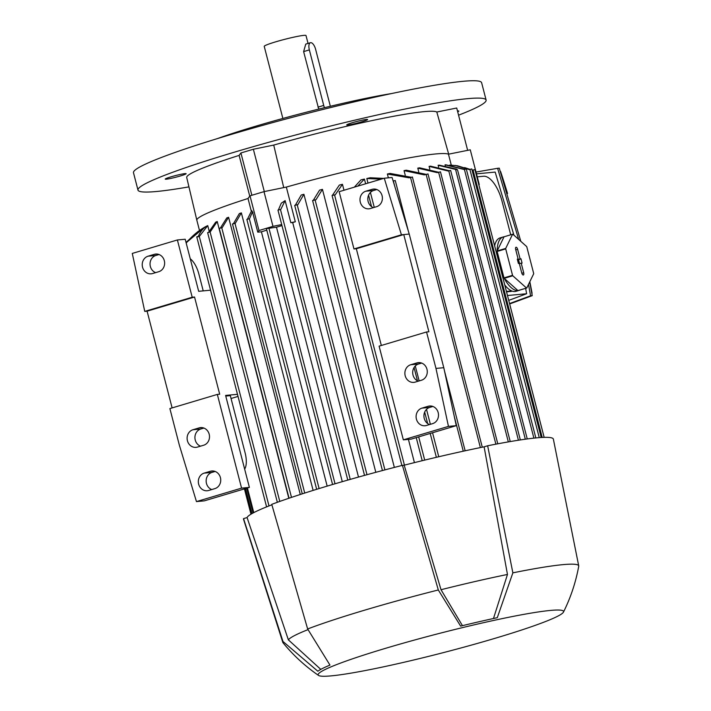 <?xml version="1.0" encoding="UTF-8"?>
<svg xmlns="http://www.w3.org/2000/svg" width="711" height="711" viewBox="0 0 711 711"><rect width="100%" height="100%" fill="white"/><g stroke="black" fill="none" stroke-linecap="round" stroke-linejoin="round"><path stroke-width="1.07" d="M458.559 115.182A179.794 13.909 165.5 0 0 486.111 100.064L481.623 82.707A179.794 13.909 165.5 0 0 463.11 81.303A179.794 13.909 165.5 0 0 265.683 124.541A179.794 13.909 165.5 0 0 133.49 172.737L137.978 190.095A179.794 13.909 165.5 0 0 156.491 191.499A179.794 13.909 165.5 0 0 188.85 186.886M486.111 100.064A179.794 13.909 165.5 0 0 467.598 98.66A179.794 13.909 165.5 0 0 270.171 141.898A179.794 13.909 165.5 0 0 137.978 190.095M360.45 120.577A10.789 0.835 -14.5 0 1 367.614 119.537A10.789 0.835 -14.5 0 1 353.891 123.892A10.789 0.835 -14.5 0 1 346.728 124.932A10.789 0.835 -14.5 0 1 360.45 120.577M165.77 178.674A10.789 0.835 -14.5 0 1 177.243 175.146A10.789 0.835 -14.5 0 1 186.131 173.697A10.789 0.835 -14.5 0 1 185.598 174.115A10.789 0.835 -14.5 0 1 174.124 177.652A10.789 0.835 -14.5 0 1 165.245 179.101A10.789 0.835 -14.5 0 1 165.77 178.674M457.484 111.005A10.789 0.835 -14.5 0 1 458.844 111.058A10.789 0.835 -14.5 0 1 458.319 111.485A10.789 0.835 -14.5 0 1 457.68 111.769M249.757 196.156L239.109 155.407L240.922 152.963L253.365 149.248L273.735 145.08L283.725 187.597M448.685 154.154L436.803 112.018A129.446 10.016 165.5 0 0 273.735 145.08L273.735 145.08M436.803 112.018L456.711 108.019L467.651 150.341M239.109 155.407L239.109 155.407A129.446 10.016 165.5 0 0 186.709 177.466L196.84 220.223A130.353 10.078 165.5 0 0 196.84 220.232L199.48 230.435M478.796 184.62L479.25 184.522L478.921 185.082M451.272 165.076L448.463 154.198L470.273 149.817L479.25 184.522M295.234 205.346L301.242 195.018A130.353 10.078 -14.5 0 1 303.917 194.29L375.817 472.317M313.187 200.484L319.586 190.113A130.353 10.078 -14.5 0 1 322.447 189.366L394.356 467.42M332.295 195.516L339.343 185.082A130.353 10.078 -14.5 0 1 342.453 184.318L343.991 190.246M408.416 439.38L414.424 462.612M354.354 187.153L360.966 179.874A130.353 10.078 -14.5 0 1 364.414 179.074L365.632 183.785M368.574 195.178L371.533 206.617M374.27 207.381L370.404 192.441M367.987 183.083L366.814 178.523A130.353 10.078 -14.5 0 1 370.209 177.759L383.709 178.39M388.357 177.848L387.371 173.999A130.353 10.078 -14.5 0 1 390.081 173.431L411.491 177.323M405.226 175.199L404.044 170.631A130.353 10.078 -14.5 0 1 406.274 170.205L426.058 174.346M418.735 171.795L417.792 168.134A130.353 10.078 -14.5 0 1 419.632 167.823L438.963 172.338M429.782 169.102L429.08 166.374A130.353 10.078 -14.5 0 1 430.582 166.17L449.494 170.8M438.607 167.076L438.136 165.281A130.353 10.078 -14.5 0 1 438.731 165.219A130.353 10.078 -14.5 0 1 439.309 165.165L456.693 169.165L457.537 169.893L438.136 165.281M445.273 165.725L445.042 164.828A130.353 10.078 -14.5 0 1 445.895 164.81L464.852 169.431M449.743 165.059L457.449 165.77L469.34 169.458M251.276 211.105L248.015 198.502L250.005 195.818L264.003 191.641L286.329 187.073L295.305 221.779A130.353 10.078 165.5 0 0 292.674 222.525L358.504 477.063M292.674 222.525L290.835 222.694L285.129 200.618L280.792 209.407L277.965 210.127L347.786 480.085M278.312 210.118L281.28 203.204L285.129 200.618M281.974 225.609A130.353 10.078 165.5 0 0 276.49 227.218L342.293 481.667M276.49 227.218L266.394 228.613L332.57 484.502M266.794 230.151A130.353 10.078 165.5 0 0 261.399 231.822L327.167 486.12M261.399 231.822L257.773 232.159L252.503 211.789L249.534 218.704L246.859 219.415L316.662 489.31M247.348 219.388L251.685 210.598M186.246 242.7L204.688 227.156A130.353 10.078 -14.5 0 1 205.737 226.596L205.763 226.702M206.528 226.196A130.353 10.078 -14.5 0 1 207.745 225.6L209.132 230.959M208.607 232.284L215.682 222.152A130.353 10.078 -14.5 0 1 217.237 221.521L288.817 498.287M220.419 227.964L226.782 217.922A130.353 10.078 -14.5 0 1 228.587 217.273L300.273 494.483M233.306 223.894L239.358 213.558A130.353 10.078 -14.5 0 1 241.358 212.891L313.124 490.403M197.871 231.59L186.033 242.442M231.048 398.507L238.025 396.418M198.058 236.923C200.271 231.75 203.177 228.124 206.777 226.045M207.745 225.6L199.578 236.132L196.76 236.852L266.589 506.881M217.237 221.521L210.189 231.955L207.621 232.648L277.352 502.286M228.587 217.273L222.188 227.644L219.264 228.364L289.048 498.207M241.358 212.891L235.35 223.218L232.479 223.947L302.273 493.843M303.917 194.29L297.865 204.626L294.692 205.372L364.53 475.392M322.447 189.366L315.977 199.747L312.6 200.52L382.429 470.549M342.453 184.318L335.272 194.752L332.064 195.507L401.884 465.483M424.68 412.113L427.64 423.543M430.199 433.443L436.367 457.306M364.414 179.074L357.749 186.14M395.12 180.576L393.139 180.95M438.758 456.746L432.555 432.741M430.377 424.307L426.511 409.367M419.152 380.918L415.286 365.987M412.273 177.066L409.038 177.812L387.371 173.999M427.871 174.017L424.298 174.87L404.044 170.631M440.358 171.893L437.212 172.622L417.792 168.134M450.516 170.471L448.037 170.996L429.08 166.374M527.251 438.945L457.537 169.893M466.149 169.022L463.963 169.458L445.042 164.828M471.642 168.987L469.064 169.547L455.2 165.432M206.252 226.302C198.662 230.408 192.05 235.919 186.398 242.815M186.584 242.593L186.113 242.735M474.797 169.653L472.095 170.222M539.258 437.629L469.864 169.307L464.656 167.592M264.003 191.641L272.98 226.347L281.698 224.56M290.835 222.694L295.305 221.779M257.773 232.159L258.982 230.524L272.98 226.347M252.938 212.509L251.49 210.367M250.005 195.818L258.982 230.524M381.14 179.154L366.814 178.523M393.067 180.71L393.832 180.985M512.293 291.155L506.552 291.919M507.476 295.518L526.629 293.741L525.642 288.346M513.937 235.199L495.176 172.098L476.486 173.831M477.259 176.835L483.56 176.248A26.965 11.598 -106.6 0 1 502.019 201.195L510.711 234.808M504.739 284.933A27.871 11.98 -106.6 0 0 511.689 290.923A27.871 11.98 73.4 0 0 515.982 291.314L519.092 290.39A27.871 11.98 -106.6 0 1 518.203 290.568L526.753 288.017L533.65 273.842A27.871 11.98 73.4 0 0 533.65 273.362L526.815 246.93A27.871 11.98 73.4 0 0 526.575 246.477L512.844 234.221A27.871 11.98 73.4 0 0 512.604 234.239L505.708 248.415A27.871 11.98 73.4 0 0 505.708 248.894L512.542 275.326A27.871 11.98 73.4 0 0 512.782 275.779L526.513 288.035A27.871 11.98 73.4 0 0 526.753 288.017M519.937 290.052A27.871 11.98 -106.6 0 1 519.092 290.39M526.513 288.035L517.955 290.595A27.871 11.98 -106.6 0 1 504.223 278.33L512.782 275.779M512.542 275.326L503.983 277.877A27.871 11.98 -106.6 0 1 501.539 272.571M504.223 278.33L517.955 290.595M497.504 256.955A27.871 11.98 -106.6 0 1 497.149 251.445L505.708 248.894M505.708 248.415L497.149 250.974A27.871 11.98 -106.6 0 1 503.157 236.976A27.871 11.98 -106.6 0 1 504.046 236.799L512.604 234.239M494.634 245.837A27.871 11.98 -106.6 0 1 500.046 237.909L503.157 236.976M504.046 236.799L497.149 250.974M497.149 251.445L503.983 277.877M515.671 249.508A2.249 0.969 -106.6 0 1 515.964 247.277A2.249 0.969 -106.6 0 1 517.626 249.321L520.097 258.866L520.959 258.786L522.078 263.132L521.216 263.203L523.687 272.748A2.249 0.969 -106.6 0 1 523.305 275.006A2.249 0.969 -106.6 0 1 521.732 272.935L519.261 263.39L518.399 263.47L517.279 259.133L518.141 259.053L515.671 249.508M518.141 259.053L517.35 259.408M521.216 263.203L519.297 263.541M519.537 263.497L518.568 259.773L517.572 259.311M520.959 258.786L518.568 259.773M520.097 258.866L517.706 259.853M511.689 290.923L506.419 291.412M518.648 239.403L497.611 168.303L476.023 172.053M509.556 303.561L530.584 295.812L528.504 284.427M508.738 300.38L526.629 293.741M497.611 168.303L499.264 168.151L520.808 241.331M529.704 281.947L532.237 295.652L509.663 303.952M529.819 281.716A877.783 789.61 84.7 0 1 532.086 293.234M530.584 295.812L532.237 295.652M507.556 193.516A877.783 789.61 84.7 0 0 500.624 171.591L500.446 171.609M172.115 407.91L147.097 311.178L144.751 311.391L132.282 253.427L177.386 239.963L192.201 297.234L194.547 297.02L219.681 394.205L217.335 394.418L241.571 488.128L249.383 487.408L225.6 395.432L237.483 394.321M225.76 396.054L230.311 395.627L245.117 452.898A17.979 7.732 -106.6 0 1 244.646 469.082M177.386 239.963L185.207 239.243L198.671 291.306L210.554 290.195M190.272 258.813A17.979 7.732 -106.6 0 1 198.893 274.153L203.222 290.879M215.14 471.455L211.994 472.397A8.985 8.088 -95.3 0 0 206.146 480.743A8.985 8.088 -95.3 0 0 211.736 489.559M203.924 428.066L200.778 429.009A8.985 8.088 -95.3 0 0 194.921 437.363A8.985 8.088 -95.3 0 0 200.511 446.17M159.042 254.529L155.896 255.462A8.985 8.088 -95.3 0 0 150.039 263.817A8.985 8.088 -95.3 0 0 155.629 272.624M241.571 488.128L196.458 501.593L204.279 500.864L249.383 487.408M208.661 490.474A8.985 8.088 84.7 0 1 207.248 490.75A8.985 8.088 84.7 0 1 198.476 483.338A8.985 8.088 84.7 0 1 204.173 473.117L210.394 471.26A8.985 8.088 84.7 0 1 211.807 470.993A8.985 8.088 84.7 0 1 220.588 478.396A8.985 8.088 84.7 0 1 214.882 488.617L208.661 490.474M197.445 447.086A8.985 8.088 84.7 0 1 196.032 447.361A8.985 8.088 84.7 0 1 187.251 439.949A8.985 8.088 84.7 0 1 192.957 429.737L199.178 427.88A8.985 8.088 84.7 0 1 200.591 427.604A8.985 8.088 84.7 0 1 209.363 435.016A8.985 8.088 84.7 0 1 203.666 445.228L197.445 447.086M152.563 273.548A8.985 8.088 84.7 0 1 151.15 273.815A8.985 8.088 84.7 0 1 142.369 266.412A8.985 8.088 84.7 0 1 148.075 256.191L154.296 254.334A8.985 8.088 84.7 0 1 155.709 254.058A8.985 8.088 84.7 0 1 164.481 261.47A8.985 8.088 84.7 0 1 158.784 271.691L152.563 273.548M147.097 311.178L194.547 297.02M217.335 394.418L169.885 408.576L179.314 445.024L196.458 501.593M144.751 311.391L192.201 297.234M403.341 439.851L448.454 426.387L435.976 368.422L426.547 331.984L379.105 346.141L403.341 439.851L411.162 439.131L456.266 425.667L443.788 367.703L409.234 234.07L392.09 177.501L384.269 178.221L339.156 191.686L353.971 248.957L401.413 234.799L384.269 178.221M381.336 345.475L356.318 248.734L353.971 248.957M414.06 367.551L417.49 380.829M432.91 406.461L429.764 407.403A8.985 8.088 -95.3 0 0 423.916 415.757A8.985 8.088 -95.3 0 0 429.506 424.565M421.694 363.081L418.548 364.014A8.985 8.088 -95.3 0 0 412.691 372.368A8.985 8.088 -95.3 0 0 418.281 381.185M376.812 189.535L373.666 190.477A8.985 8.088 -95.3 0 0 367.809 198.822A8.985 8.088 -95.3 0 0 373.408 207.639M426.431 425.48A8.985 8.088 84.7 0 1 425.018 425.756A8.985 8.088 84.7 0 1 416.246 418.344A8.985 8.088 84.7 0 1 421.943 408.132L428.164 406.274A8.985 8.088 84.7 0 1 429.577 405.999A8.985 8.088 84.7 0 1 438.358 413.411A8.985 8.088 84.7 0 1 432.652 423.623L426.431 425.48M415.215 382.1A8.985 8.088 84.7 0 1 413.802 382.376A8.985 8.088 84.7 0 1 405.021 374.964A8.985 8.088 84.7 0 1 410.727 364.743L416.948 362.886A8.985 8.088 84.7 0 1 418.361 362.61A8.985 8.088 84.7 0 1 427.133 370.022A8.985 8.088 84.7 0 1 421.436 380.243L415.215 382.1M370.333 208.554A8.985 8.088 84.7 0 1 368.92 208.83A8.985 8.088 84.7 0 1 360.139 201.417A8.985 8.088 84.7 0 1 365.845 191.197L372.066 189.339A8.985 8.088 84.7 0 1 373.479 189.073A8.985 8.088 84.7 0 1 382.251 196.476A8.985 8.088 84.7 0 1 376.554 206.697L370.333 208.554M401.413 234.799L409.234 234.07M435.976 368.422L443.788 367.703M448.454 426.387L456.266 425.667M356.318 248.734L403.759 234.577L428.893 331.761L426.547 331.984M563.459 612.118A126.754 9.803 165.5 0 0 385.726 648.272A126.754 9.803 165.5 0 0 318.581 675.45A126.754 9.803 165.5 0 0 495.985 638.025A126.754 9.803 165.5 0 0 563.459 612.118C570.711 597.56 575.794 582.273 578.718 566.267A152.821 11.82 165.5 0 0 578.718 565.885A152.821 11.82 165.5 0 0 512.862 572.844L497.291 617.681A128.291 9.927 165.5 0 0 460.63 626.107L438.305 589.97A152.821 11.82 165.5 0 0 364.29 610.278A152.821 11.82 165.5 0 0 307.641 628.968L329.966 665.096A128.291 9.927 165.5 0 0 317.835 671.237L282.96 641.455L243.544 518.621L247.081 517.572A156.42 12.096 165.5 0 1 271.886 504.81M438.305 589.97L402.417 465.35A160.011 12.38 165.5 0 0 328.846 485.613A160.011 12.38 165.5 0 0 271.753 504.348L307.641 628.968M402.417 465.35L404.195 465.19A156.42 12.096 165.5 0 1 484.111 446.828L487.657 445.77L512.862 572.844M578.718 565.885L553.371 439.14A160.011 12.38 165.5 0 0 487.657 445.77M243.544 518.621A160.011 12.38 165.5 0 0 243.535 519.261L282.818 642.415A152.821 11.82 165.5 0 0 283.005 642.753C293.323 655.329 305.179 666.225 318.581 675.45M484.111 446.828L507.467 574.461A147.426 11.403 165.5 0 0 441.016 589.721L404.195 465.19M507.467 574.461L493.478 618.508M462.452 625.662L441.016 589.721M307.979 629.644A147.426 11.403 165.5 0 0 288.364 639.847L247.081 517.572M320.803 669.38L288.364 639.847M282.96 641.455A152.821 11.82 165.5 0 0 282.818 642.415M264.314 191.579L253.365 149.248M251.863 195.267L240.922 152.963M391.699 93.532A116.862 9.039 165.5 0 0 217.388 138.609M308.041 43.433L306.006 35.55A21.579 1.671 165.5 0 0 275.735 41.825A21.579 1.671 165.5 0 0 264.225 46.357L282.871 118.453M318.724 109.103L303.624 51.61L305.757 44.109L310.431 42.713A7.19 3.093 73.4 0 0 309.356 49.894L323.718 105.432A7.19 3.093 73.4 0 0 324.483 107.69M330.277 106.286A7.19 3.093 73.4 0 0 329.975 104.855L315.613 49.317A7.19 3.093 73.4 0 0 310.689 42.669A7.19 3.093 73.4 0 0 310.431 42.713M448.463 154.198A130.353 10.078 165.5 0 0 286.329 187.073M280.436 209.443L350.256 479.383M268.865 227.929L335.032 483.782M249.33 218.721L319.115 488.555M248.015 198.502A130.353 10.078 165.5 0 0 196.84 220.223M245.508 488.564L251.987 513.6M247.41 487.995L253.774 512.622M199.231 236.168L268.998 505.921M210.092 231.964L279.779 501.424M221.734 227.68L291.492 497.38M234.95 223.263L304.726 493.052M297.171 204.688L367 474.717M315.071 199.827L384.909 469.891M334.534 194.823L404.435 465.127M418.69 436.883L424.698 460.097M393.352 180.887L394.703 186.122M454.365 416.833L463.261 451.201M410.505 177.377L480.378 447.583M426.102 174.328L495.887 444.171M438.589 172.213L508.329 441.904M448.739 170.791L518.417 440.233M455.52 169.28L525.322 439.211M464.381 169.334L533.89 438.136M473.019 169.973L542.191 437.443M517.626 249.321L515.759 249.863M523.687 272.748L521.838 273.282M510.667 291.537L512.133 291.101M204.173 473.117L211.994 472.397M210.394 471.26L213.247 471.002M192.957 429.737L200.778 429.009M199.178 427.88L202.031 427.613M148.075 256.191L155.896 255.462M154.296 254.334L157.149 254.067M421.943 408.132L429.764 407.403M428.164 406.274L431.017 406.008M410.727 364.743L418.548 364.014M416.948 362.886L419.801 362.619M365.845 191.197L373.666 190.477M372.066 189.339L374.919 189.082M309.356 49.894L303.624 51.61M323.718 105.432L317.986 107.148M244.433 488.884L250.974 514.186M244.771 488.786L251.294 514M246.673 488.217L253.08 512.987M416.237 437.612L422.21 460.701M395.245 180.496L408.301 230.986M444.473 370.858L465.145 450.792M412.398 176.986L482.28 447.201M427.995 173.937L497.789 443.815M440.473 171.822L510.24 441.567M450.632 170.4L520.336 439.931M466.274 168.942L535.836 437.932M471.757 168.916L541.213 437.496M474.912 169.582L544.164 437.363"/></g></svg>
